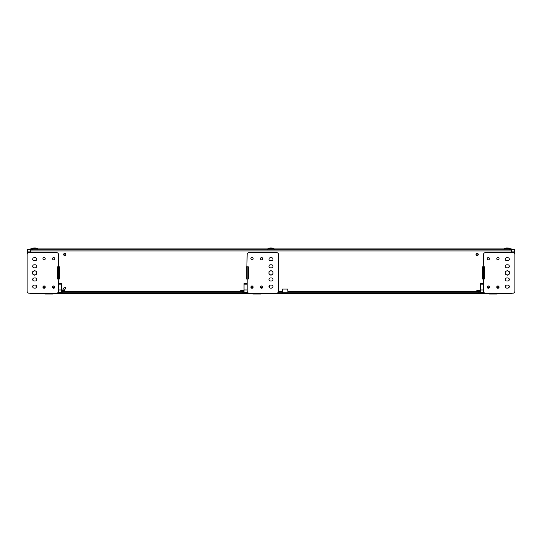 <?xml version="1.0" encoding="UTF-8"?>
<svg xmlns="http://www.w3.org/2000/svg" width="542" height="542" viewBox="0 0 542 542"><rect width="100%" height="100%" fill="white"/><g stroke="black" fill="none" stroke-linecap="round" stroke-linejoin="round"><path stroke-width="0.81" d="M30.582 251.095L27.54 251.095L27.54 249.577L30.582 249.577M511.336 249.577L514.378 249.577L514.378 252.613L511.336 252.613L511.336 249.774L30.582 249.774L30.582 252.613L27.54 252.613L27.54 251.095M27.54 252.613L27.54 253.385M270.343 247.951L269.943 247.965C267.328 248.758 267.328 248.846 269.943 248.216L271.976 248.222C274.591 248.846 274.591 248.764 271.976 247.965L270.343 247.951M267.66 249.496L267.917 248.683M269.943 247.965C267.328 248.758 267.328 248.846 269.943 248.216L269.943 247.965M274.001 248.69L274.252 249.496M271.976 248.222C274.591 248.846 274.591 248.764 271.976 247.965L271.976 248.222M514.378 251.095L511.336 251.095M514.378 253.283L514.378 252.613M34.024 247.951L33.624 247.965C31.009 248.758 31.009 248.846 33.624 248.216L35.657 248.222C38.272 248.846 38.272 248.764 35.657 247.965L34.024 247.951M37.683 248.69L37.933 249.496M35.657 248.222C38.272 248.846 38.272 248.764 35.657 247.965L35.657 248.222M31.341 249.496L31.599 248.683M33.624 247.965C31.009 248.758 31.009 248.846 33.624 248.216L33.624 247.965M506.662 247.951L506.262 247.965C503.647 248.758 503.647 248.846 506.262 248.216L508.294 248.222C510.91 248.846 510.91 248.764 508.294 247.965L506.662 247.951M503.979 249.496L504.236 248.683M506.262 247.965C503.647 248.758 503.647 248.846 506.262 248.216L506.262 247.965M510.32 248.69L510.571 249.496M508.294 248.222C510.91 248.846 510.91 248.764 508.294 247.965L508.294 248.222M63.854 254.083L65.724 254.083M476.194 254.083L478.064 254.083M477.129 255.614A1.138 1.138 0 0 1 475.991 254.476A1.138 1.138 0 0 1 477.129 253.338A1.138 1.138 0 0 1 478.268 254.476A1.138 1.138 0 0 1 477.129 255.614M64.789 255.614A1.138 1.138 0 0 1 63.651 254.476A1.138 1.138 0 0 1 64.789 253.338A1.138 1.138 0 0 1 65.928 254.476A1.138 1.138 0 0 1 64.789 255.614M287.958 292.714L287.714 289.082L282.606 289.082L282.362 292.714M30.582 249.774L30.582 248.934L511.336 248.934L511.336 249.774M30.582 293.188L30.582 293.561L35.474 293.561L35.474 293.188M35.474 293.561L36.524 293.561L36.524 293.188M55.067 293.188L55.067 293.561L36.524 293.561M42.615 293.561L42.615 293.188M55.067 293.561L56.124 293.561L56.124 293.188M56.124 293.561L61.151 293.561L61.151 292.714L57.811 292.714M61.151 293.561L62.208 293.561L62.208 292.714L61.151 292.714M242.904 292.714L242.904 293.561L243.392 293.561L243.392 292.714L62.208 292.714M242.904 293.561L62.208 293.561M243.392 293.561L244.449 293.561L244.449 292.714L243.392 292.714M247.87 292.714L244.449 292.714M262.985 293.188L262.985 293.561L244.449 293.561M250.533 293.561L250.533 293.188M262.985 293.561L264.042 293.561L264.042 293.188M264.042 293.561L277.877 293.561L277.85 292.714M277.877 293.561L278.934 293.561L278.934 292.714L277.877 292.714M290.898 292.714L290.898 293.561L291.386 293.561L291.386 292.714L278.934 292.714M290.898 293.561L278.934 293.561M291.386 293.561L292.443 293.561L292.443 292.714L291.386 292.714M292.443 293.561L297.47 293.561L297.47 292.714L292.443 292.714M297.47 293.561L298.527 293.561L298.527 292.714L297.47 292.714M479.223 292.714L479.223 293.561L479.711 293.561L479.711 292.714L298.527 292.714M479.223 293.561L298.527 293.561M479.711 293.561L480.768 293.561L480.768 292.714L479.711 292.714M484.189 292.714L480.768 292.714M499.304 293.188L499.304 293.561L480.768 293.561M486.851 293.561L486.851 293.188M499.304 293.561L500.361 293.561L500.361 293.188M511.336 293.188L511.336 293.561L500.361 293.561M506.445 293.561L506.445 293.188M497.007 287.565L498.254 287.565L498.254 288.053M489.23 287.565L487.983 287.565L487.983 288.053M508.985 287.145L508.559 287.26L509.006 287.524M480.341 290.295L479.711 290.295L479.711 291.887L480.341 291.887M479.711 290.458L479.263 290.458M479.711 291.725L479.263 291.725M478.539 290.295L479.263 290.295L479.263 291.887L478.539 291.887L478.539 290.295L476.52 290.837L476.52 291.345L478.539 291.887M508.078 288.087L508.559 287.26M52.77 287.565L54.017 287.565L54.017 288.053M44.993 287.565L43.746 287.565L43.746 288.053M260.688 287.565L261.935 287.565L261.935 288.053M252.911 287.565L251.664 287.565L251.664 288.053M483.81 266.813L484.616 266.813L483.457 266.813L483.457 267.829L482.617 267.829L482.617 266.813L483.457 266.813M483.457 267.829L483.457 278.988L483.81 278.988L483.457 279.313L483.457 291.156A2.026 2.026 0 0 0 485.49 293.188L512.874 293.188A2.026 2.026 0 0 0 514.9 291.156L514.9 254.645A2.026 2.026 0 0 0 512.874 252.613L485.49 252.613A2.026 2.026 0 0 0 483.457 254.645L483.22 266.813M483.22 278.988L483.81 278.988M483.457 278.988L482.617 278.988L482.617 267.829M487.19 258.703A1.138 1.138 0 0 1 488.328 257.558A1.138 1.138 0 0 1 489.467 258.703A1.138 1.138 0 0 1 488.328 259.842A1.138 1.138 0 0 1 487.19 258.703M496.77 258.703A1.138 1.138 0 0 1 497.908 257.558A1.138 1.138 0 0 1 499.053 258.703A1.138 1.138 0 0 1 497.908 259.842A1.138 1.138 0 0 1 496.77 258.703M496.77 287.097A1.138 1.138 0 0 1 497.908 285.959A1.138 1.138 0 0 1 499.053 287.097A1.138 1.138 0 0 1 497.908 288.242A1.138 1.138 0 0 1 496.77 287.097M487.19 287.097A1.138 1.138 0 0 1 488.328 285.959A1.138 1.138 0 0 1 489.467 287.097A1.138 1.138 0 0 1 488.328 288.242A1.138 1.138 0 0 1 487.19 287.097M507.292 288.114L507.8 288.114A1.524 1.524 0 0 0 509.324 286.596A1.524 1.524 0 0 0 507.8 285.072L506.784 285.072A1.524 1.524 0 0 0 505.266 286.596A1.524 1.524 0 0 0 506.784 288.114L507.292 288.114M507.292 281.013L507.8 281.013A1.524 1.524 0 0 0 509.324 279.496A1.524 1.524 0 0 0 507.8 277.971L506.784 277.971A1.524 1.524 0 0 0 505.266 279.496A1.524 1.524 0 0 0 506.784 281.013L507.292 281.013M507.292 267.829L507.8 267.829A1.524 1.524 0 0 0 509.324 266.305A1.524 1.524 0 0 0 507.8 264.787L506.784 264.787A1.524 1.524 0 0 0 505.266 266.305A1.524 1.524 0 0 0 506.784 267.829L507.292 267.829M507.292 260.729L507.8 260.729A1.524 1.524 0 0 0 509.324 259.212A1.524 1.524 0 0 0 507.8 257.687L506.784 257.687A1.524 1.524 0 0 0 505.266 259.212A1.524 1.524 0 0 0 506.784 260.729L507.292 260.729M58.19 278.988L57.384 278.988L58.543 278.988L58.543 277.971L59.383 277.971L59.383 278.988L58.543 278.988M58.543 277.971L58.543 266.813L58.19 266.813L58.543 266.488L58.543 254.645A2.026 2.026 0 0 0 56.51 252.613L29.126 252.613A2.026 2.026 0 0 0 27.1 254.645L27.1 291.156A2.026 2.026 0 0 0 29.126 293.188L56.51 293.188A2.026 2.026 0 0 0 58.543 291.156L58.78 278.988M58.78 266.813L58.19 266.813M58.543 266.813L59.383 266.813L59.383 277.971M54.81 287.097A1.138 1.138 0 0 1 53.672 288.242A1.138 1.138 0 0 1 52.533 287.097A1.138 1.138 0 0 1 53.672 285.959A1.138 1.138 0 0 1 54.81 287.097M45.23 287.097A1.138 1.138 0 0 1 44.092 288.242A1.138 1.138 0 0 1 42.947 287.097A1.138 1.138 0 0 1 44.092 285.959A1.138 1.138 0 0 1 45.23 287.097M45.23 258.703A1.138 1.138 0 0 1 44.092 259.842A1.138 1.138 0 0 1 42.947 258.703A1.138 1.138 0 0 1 44.092 257.558A1.138 1.138 0 0 1 45.23 258.703M54.81 258.703A1.138 1.138 0 0 1 53.672 259.842A1.138 1.138 0 0 1 52.533 258.703A1.138 1.138 0 0 1 53.672 257.558A1.138 1.138 0 0 1 54.81 258.703M34.708 257.687L34.2 257.687A1.524 1.524 0 0 0 32.676 259.212A1.524 1.524 0 0 0 34.2 260.729L35.216 260.729A1.524 1.524 0 0 0 36.734 259.212A1.524 1.524 0 0 0 35.216 257.687L34.708 257.687M34.708 264.787L34.2 264.787A1.524 1.524 0 0 0 32.676 266.305A1.524 1.524 0 0 0 34.2 267.829L35.216 267.829A1.524 1.524 0 0 0 36.734 266.305A1.524 1.524 0 0 0 35.216 264.787L34.708 264.787M34.708 277.971L34.2 277.971A1.524 1.524 0 0 0 32.676 279.496A1.524 1.524 0 0 0 34.2 281.013L35.216 281.013A1.524 1.524 0 0 0 36.734 279.496A1.524 1.524 0 0 0 35.216 277.971L34.708 277.971M34.708 285.072L34.2 285.072A1.524 1.524 0 0 0 32.676 286.596A1.524 1.524 0 0 0 34.2 288.114L35.216 288.114A1.524 1.524 0 0 0 36.734 286.596A1.524 1.524 0 0 0 35.216 285.072L34.708 285.072M247.491 266.813L248.297 266.813L247.138 266.813L247.138 267.829L246.298 267.829L246.298 266.813L247.138 266.813M247.138 267.829L247.138 278.988L247.491 278.988L247.138 279.313L247.138 291.156A2.026 2.026 0 0 0 249.171 293.188L276.555 293.188A2.026 2.026 0 0 0 278.581 291.156L278.581 254.645A2.026 2.026 0 0 0 276.555 252.613L249.171 252.613A2.026 2.026 0 0 0 247.138 254.645L246.901 266.813M246.901 278.988L247.491 278.988M247.138 278.988L246.298 278.988L246.298 267.829M250.871 258.703A1.138 1.138 0 0 1 252.01 257.558A1.138 1.138 0 0 1 253.148 258.703A1.138 1.138 0 0 1 252.01 259.842A1.138 1.138 0 0 1 250.871 258.703M260.451 258.703A1.138 1.138 0 0 1 261.59 257.558A1.138 1.138 0 0 1 262.735 258.703A1.138 1.138 0 0 1 261.59 259.842A1.138 1.138 0 0 1 260.451 258.703M260.451 287.097A1.138 1.138 0 0 1 261.59 285.959A1.138 1.138 0 0 1 262.735 287.097A1.138 1.138 0 0 1 261.59 288.242A1.138 1.138 0 0 1 260.451 287.097M250.871 287.097A1.138 1.138 0 0 1 252.01 285.959A1.138 1.138 0 0 1 253.148 287.097A1.138 1.138 0 0 1 252.01 288.242A1.138 1.138 0 0 1 250.871 287.097M268.974 273.168A1.396 1.396 0 0 1 268.974 272.633M270.973 288.114L271.481 288.114A1.524 1.524 0 0 0 273.005 286.596A1.524 1.524 0 0 0 271.481 285.072L270.465 285.072A1.524 1.524 0 0 0 268.947 286.596A1.524 1.524 0 0 0 270.465 288.114L270.973 288.114M270.973 281.013L271.481 281.013A1.524 1.524 0 0 0 273.005 279.496A1.524 1.524 0 0 0 271.481 277.971L270.465 277.971A1.524 1.524 0 0 0 268.947 279.496A1.524 1.524 0 0 0 270.465 281.013L270.973 281.013M270.973 267.829L271.481 267.829A1.524 1.524 0 0 0 273.005 266.305A1.524 1.524 0 0 0 271.481 264.787L270.465 264.787A1.524 1.524 0 0 0 268.947 266.305A1.524 1.524 0 0 0 270.465 267.829L270.973 267.829M270.973 260.729L271.481 260.729A1.524 1.524 0 0 0 273.005 259.212A1.524 1.524 0 0 0 271.481 257.687L270.465 257.687A1.524 1.524 0 0 0 268.947 259.212A1.524 1.524 0 0 0 270.465 260.729L270.973 260.729M488.328 286.088A1.016 1.016 0 0 0 487.448 287.606A1.016 1.016 0 0 0 489.209 287.606A1.016 1.016 0 0 0 488.328 286.088M497.908 286.088A1.016 1.016 0 0 0 497.034 287.606A1.016 1.016 0 0 0 498.789 287.606A1.016 1.016 0 0 0 497.908 286.088M483.457 289.97L480.341 289.97L480.341 284.862L483.457 284.862M505.896 285.356L505.896 287.829M483.457 283.588L480.341 283.588L480.341 284.862M480.341 292.545L480.341 289.97M252.01 286.088A1.016 1.016 0 0 0 251.129 287.606A1.016 1.016 0 0 0 252.89 287.606A1.016 1.016 0 0 0 252.01 286.088M261.59 286.088A1.016 1.016 0 0 0 260.716 287.606A1.016 1.016 0 0 0 262.47 287.606A1.016 1.016 0 0 0 261.59 286.088M247.138 289.97L244.022 289.97L244.022 284.862L247.138 284.862M269.577 285.356L269.577 287.829M247.138 283.588L244.022 283.588L244.022 284.862M244.022 292.545L244.022 289.97M44.092 286.088A1.016 1.016 0 0 0 43.211 287.606A1.016 1.016 0 0 0 44.966 287.606A1.016 1.016 0 0 0 44.092 286.088M53.672 286.088A1.016 1.016 0 0 0 52.791 287.606A1.016 1.016 0 0 0 54.552 287.606A1.016 1.016 0 0 0 53.672 286.088M58.543 284.862L61.659 284.862L61.659 289.97L58.543 289.97M36.104 287.829L36.104 285.356M61.659 284.862L61.659 283.588L58.543 283.588M61.659 292.545L61.659 289.97M44.823 293.561L45.636 293.561M44.823 293.927L52.127 293.669L52.818 294.049L44.945 294.049L45.372 293.561M44.823 293.683L44.945 294.021M52.127 293.561L52.818 293.683M52.94 293.683L52.384 293.561M252.741 293.561L253.554 293.561M252.741 293.927L260.045 293.669L260.736 294.049L252.863 294.049L253.297 293.561M252.741 293.683L252.863 294.021M260.045 293.561L260.736 293.561M260.858 293.683L260.309 293.561M489.06 293.561L489.873 293.561M489.06 293.927L496.364 293.669L497.055 294.049L489.182 294.049L489.616 293.561M489.06 293.683L489.182 294.021M496.364 293.561L497.055 293.561M497.177 293.561L496.628 293.561M477.129 253.46A1.016 1.016 0 0 0 476.255 254.984A1.016 1.016 0 0 0 478.01 254.984A1.016 1.016 0 0 0 477.129 253.46M64.789 253.46A1.016 1.016 0 0 0 63.909 254.984A1.016 1.016 0 0 0 65.663 254.984A1.016 1.016 0 0 0 64.789 253.46M65.575 287.626L64.749 287.145M61.659 291.887L62.289 291.887A2.06 2.06 0 0 0 64.078 290.858L65.69 288.059M61.659 290.295L62.289 290.295A0.467 0.467 0 0 0 62.703 290.065L64.315 287.26M272.667 287.145L272.24 287.26L272.687 287.524M244.022 290.295L243.392 290.295L243.392 291.887L244.022 291.887M243.392 290.458L242.945 290.458M243.392 291.725L242.945 291.725M242.22 290.295L242.945 290.295L242.945 291.887L242.22 291.887L242.22 290.295L240.201 290.837L240.201 291.345L242.22 291.887M271.759 288.087L272.24 287.26M507.292 275.241L509.324 274.069L509.324 271.732L507.292 270.56L505.266 271.732L505.266 274.069L507.292 275.241M507.292 274.923A2.019 2.019 0 0 0 509.311 272.904A2.019 2.019 0 0 0 507.292 270.878A2.019 2.019 0 0 0 505.273 272.904A2.019 2.019 0 0 0 507.292 274.923M34.708 275.241L36.734 274.069L36.734 271.732L34.708 270.56L32.676 271.732L32.676 274.069L34.708 275.241M34.708 274.923A2.019 2.019 0 0 0 36.727 272.904A2.019 2.019 0 0 0 34.708 270.878A2.019 2.019 0 0 0 32.689 272.904A2.019 2.019 0 0 0 34.708 274.923M270.973 275.241L273.005 274.069L273.005 271.732L270.973 270.56L268.947 271.732L268.947 274.069L270.973 275.241M270.973 274.923A2.019 2.019 0 0 0 272.992 272.904A2.019 2.019 0 0 0 270.973 270.878A2.019 2.019 0 0 0 268.954 272.904A2.019 2.019 0 0 0 270.973 274.923M287.958 291.562L477.312 291.562M32.615 249.774L32.615 248.934M509.304 249.774L509.304 248.934M511.336 250.932L30.582 250.932M63.407 291.562L240.994 291.562M31.599 293.188L31.599 293.561M34.986 293.188L34.986 293.561M41.558 293.561L41.558 293.188M43.096 293.188L43.096 293.561M54.579 293.188L54.579 293.561M62.696 292.714L62.696 293.561M249.476 293.561L249.476 293.188M251.021 293.188L251.021 293.561M262.497 293.188L262.497 293.561M279.421 292.714L279.421 293.561M299.015 292.714L299.015 293.561M485.795 293.561L485.795 293.188M487.339 293.188L487.339 293.561M498.823 293.188L498.823 293.561M505.395 293.561L505.395 293.188M506.933 293.188L506.933 293.561M510.32 293.188L510.32 293.561M278.541 291.562L282.362 291.562M483.457 277.971L482.617 277.971M484.616 266.813L484.616 278.988M58.543 267.829L59.383 267.829M57.384 278.988L57.384 266.813M247.138 277.971L246.298 277.971M248.297 266.813L248.297 278.988M45.636 293.757L52.127 293.757M253.554 293.757L260.045 293.757M489.873 293.757L496.364 293.757M62.289 290.295L62.289 291.887M62.703 290.065L64.078 290.858M484.074 292.612L480.341 292.612M247.755 292.612L244.022 292.612M61.659 292.612L57.926 292.612"/></g></svg>
